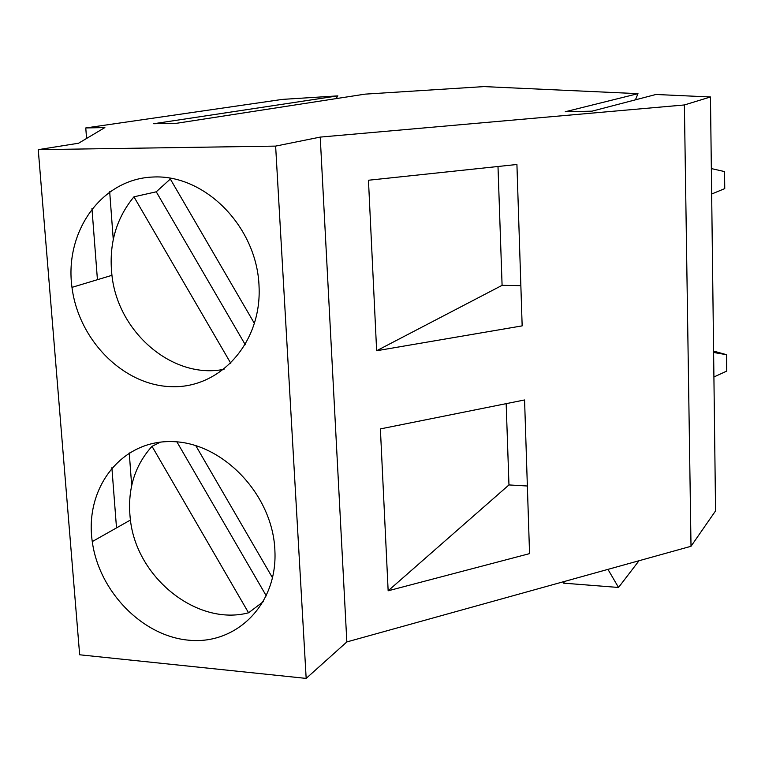 <?xml version="1.0" encoding="UTF-8"?>
<svg xmlns="http://www.w3.org/2000/svg" width="765" height="765" viewBox="0 0 765 765"><rect width="100%" height="100%" fill="white"/><g stroke="black" fill="none" stroke-linecap="round" stroke-linejoin="round"><path stroke-width="1.15" d="M711.66 194.042L724.751 188.601L724.56 171.58L711.345 168.577M116.51 527.898L111.881 467.711M97.432 279.694L91.963 208.577M86.569 138.465L85.766 127.946L104.872 127.564L78.575 143.227L38.25 149.653L275.63 146.105L320.229 137.098L684.388 104.958L710.465 96.973L655.949 94.478L592.014 111.174L565.259 111.747L637.991 93.655L483.901 86.598L365.039 94.143L176.734 123.261L153.698 123.729L337.872 95.874L282.428 99.393L85.766 127.946M376.638 350.743L522.16 325.871L516.92 164.485L368.462 180.244L376.638 350.743L502.089 285.345L520.85 285.641M497.996 166.493L502.089 285.345M131.685 485.488L129.247 452.87M113.258 239.502L109.682 191.719M38.25 149.653L79.656 654.783L306.172 678.402L275.63 146.105M306.172 678.402L346.841 641.931L320.229 137.098M346.841 641.931L691.015 546.287L684.388 104.958M380.387 428.907L388.151 590.8L529.552 553.631L524.57 399.961L380.387 428.907M337.872 95.874L336.026 98.628M691.015 546.287L715.562 510.886L710.465 96.973M637.991 93.655L635.428 99.842M245.269 344.719L156.251 191.805L170.318 179.039M156.251 191.805L133.942 196.825C115.926 218.666 108.601 244.829 111.948 275.324C117.973 332.679 173.053 379.679 224.03 369.294M258.972 284.513L259.144 288.893C260.616 344.384 219.115 388.687 171.169 386.669C123.232 385.33 78.632 340.157 71.977 287.363C64.26 231.747 101.439 178.914 152.99 177.021C204.446 174.191 255.979 225.809 258.972 284.513M254.496 323.566L169.715 177.996M133.942 196.825L230.81 363.327M274.836 549.079L275.008 553.803C276.041 605.832 235.63 644.809 189.003 640.219C142.395 636.25 98.981 591.508 92.269 541.582C84.437 488.558 120.746 440.535 171.207 441.596C221.582 441.749 272.015 493.473 274.836 549.079M272.531 577.843L195.716 445.536M160.487 442.113L152.015 446.33L248.558 612.794C197.274 626.411 136.792 577.967 130.423 520.047L92.269 541.582M152.015 446.33C134.171 466.162 126.98 490.728 130.423 520.047M713.917 376.992L726.75 371.082L726.568 354.702L713.611 352.483M263.399 601.577L248.558 612.794M266.316 595.925L176.916 441.883M607.946 569.37L618.531 587.463L563.566 583.15L564.56 581.429M618.531 587.463L639.005 560.745M713.592 351.087L726.568 354.702M506.172 403.652L508.964 484.934L388.151 590.8M508.964 484.934L527.362 486.005M111.948 275.324L71.977 287.363"/></g></svg>
